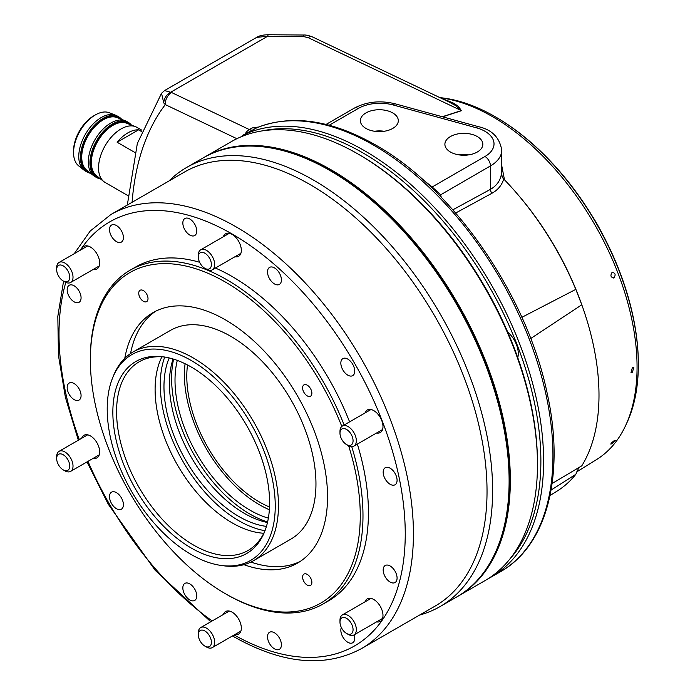 <?xml version="1.0" encoding="UTF-8"?>
<svg xmlns="http://www.w3.org/2000/svg" width="695" height="695" viewBox="0 0 695 695"><rect width="100%" height="100%" fill="white"/><g stroke="black" fill="none" stroke-linecap="round" stroke-linejoin="round"><path stroke-width="1.04" d="M614.041 277.791C615.952 274.508 615.275 272.753 612 272.518C610.114 275.793 610.801 277.548 614.041 277.791L613.294 278.035M612.747 272.275L612 272.518M612 443.688L615.249 440.378L614.041 440.778C610.801 443.358 610.114 444.331 612 443.688L610.818 444.096M632.407 372.242L633.823 367.36L632.407 367.525L631.008 372.416L632.407 372.242M477.274 136.541A18.965 10.955 0 0 0 456.407 134.222A18.965 10.955 0 0 0 444.896 144.534A18.965 10.955 0 0 0 450.447 152.031A18.965 10.955 0 0 0 470.923 154.455A18.965 10.955 0 0 0 482.825 144.534A18.965 10.955 0 0 0 477.274 136.541M468.665 154.881A18.174 10.495 0 0 0 459.056 154.881M467.24 155.063A17.54 10.13 0 0 0 460.481 155.063M392.753 112.938A18.965 10.955 0 0 0 371.894 110.609A18.965 10.955 0 0 0 360.384 120.921A18.965 10.955 0 0 0 365.935 128.419A18.965 10.955 0 0 0 386.411 130.842A18.965 10.955 0 0 0 398.305 120.921A18.965 10.955 0 0 0 392.753 112.938M384.153 131.277A18.174 10.495 0 0 0 374.544 131.277M382.728 131.451A17.54 10.13 0 0 0 375.969 131.451M495.9 117.142L495.891 117.134A201.454 116.308 60 0 1 495.9 117.142A201.454 116.308 60 0 1 638.34 363.867L638.34 364.649A202.419 116.864 -120 0 0 495.214 116.743L495.214 116.743A202.419 116.864 -120 0 0 439.978 97.656M626.386 423.872A202.419 116.864 -120 0 0 638.34 364.649M509.756 559.162A251.573 145.246 -120 0 0 520.346 353.416A251.573 145.246 -120 0 0 362.99 152.943A251.573 145.246 -120 0 0 262.467 130.851M257.697 127.402A3.857 3.136 67.6 0 0 257.35 127.515C292.056 114.128 331.48 119.957 375.613 145.003C453.653 188.684 527.314 295.618 547.321 394.004C565.165 474.702 547.217 545.523 500.435 571.724A253.501 146.358 -120 0 0 539.294 368.585A253.501 146.358 -120 0 0 373.684 145.194A253.501 146.358 -120 0 0 257.046 127.672L242.711 135.308A253.501 146.358 60 0 1 364.354 150.589A253.501 146.358 60 0 1 529.955 373.971A253.501 146.358 60 0 1 491.104 577.111A253.501 146.358 60 0 1 487.994 578.813M242.711 135.308L242.147 136.368M440.178 97.752A204.469 118.054 60 0 1 492.486 116.638A204.469 118.054 60 0 1 625.543 295.097A204.469 118.054 60 0 1 596.597 459.543L576.398 472.087M501.738 165.61L504.474 179.788M530.702 338.543L581.793 304.784A212.053 122.433 60 0 1 581.793 465.832L552.108 483.52M551.074 490.071L575.808 474.338A212.053 122.433 60 0 1 557.016 491.148L550.032 495.492M452.827 209.821L490.444 189.344C496.734 185.747 500.417 180.544 501.477 173.733L502.511 177.59L503.693 178.98A212.053 122.433 60 0 1 575.808 289.372L521.867 317.32M503.693 178.98C501.92 185.105 498.028 189.848 492.017 193.227L455.642 213.035M581.793 304.784L575.808 289.372M575.808 474.338L578.9 467.544M440.743 98.021L452.819 102.764L458.361 106.257L461.428 110.722L442.619 116.829M517.749 357.63A19.278 11.129 -120 0 0 507.724 332.14M236.873 138.705L165.297 104.606A9.643 6.029 -64.5 0 1 171.517 92.487L249.331 129.557L252.129 127.941L257.35 127.515A3.857 3.136 67.6 0 0 257.046 127.672L252.129 127.941L259.183 126.933M442.272 116.743L461.324 110.601L455.694 105.588L448.058 101.505M461.428 110.722A3.857 1.182 74.4 0 1 461.324 110.601L308.007 37.573L303.02 36.479A9.643 1.329 -89.2 0 1 303.741 35.019L268.348 34.75C262.988 34.854 259.087 35.74 256.629 37.4L267.723 36.209A9.643 1.164 -89.9 0 1 268.348 34.75M256.629 37.4L164.559 90.558L171.517 92.487M422.855 179.614L432.194 186.972L440.578 194.722A3.857 3.015 -32.7 0 0 439.883 195.903M441.368 197.762L440.639 194.817A3.857 3.015 147.3 0 0 439.952 195.973M501.486 174.567L501.564 175.244M501.729 175.974L501.738 150.19A38.555 22.257 180 0 1 490.444 165.931L440.639 194.817M308.007 37.573A9.643 6.029 -64.5 0 1 312.741 37.052L448.127 101.54M492.017 193.227A3.857 2.285 61.4 0 1 490.444 189.344L490.444 165.931A7.715 4.448 -120 0 0 484.988 156.488L432.194 186.972A3.857 2.571 -50.8 0 1 431.1 187.224M132.093 202.28A327.719 189.214 -120 0 1 165.297 104.606L163.768 102.956L161.535 93.295L137.341 143.465L127.315 205.042M163.768 102.956A9.643 6.724 -57.3 0 1 170.866 92.131L267.723 36.209L303.02 36.479M493.459 556.53A252.928 146.028 -120 0 0 330.681 170.492A252.928 146.028 -120 0 0 256.603 146.271M203.731 157.591A253.501 146.358 60 0 1 204.339 157.235A253.501 146.358 60 0 1 331.089 169.788A253.501 146.358 60 0 1 496.699 393.179A253.501 146.358 60 0 1 457.84 596.31A253.501 146.358 60 0 1 457.223 596.666M359.584 154.916L358.22 154.125L359.576 154.916A251.573 145.246 60 0 1 359.584 154.916A251.573 145.246 60 0 1 537.47 463.026L537.47 464.599A253.501 146.358 -120 0 0 358.22 154.125L358.22 154.125A253.501 146.358 -120 0 0 231.47 141.572L204.339 157.235M457.84 596.31L484.962 580.646A253.501 146.358 -120 0 0 537.47 464.599M234.927 634.526A13.014 7.515 -120 0 0 238.628 634.057A13.014 7.515 -120 0 0 240.626 623.632A13.014 7.515 -120 0 0 232.13 612.165A13.014 7.515 -120 0 0 225.623 611.522A13.014 7.515 -120 0 0 223.364 614.493M93.269 458.3A13.014 7.515 -120 0 0 96.97 457.831A13.014 7.515 -120 0 0 98.968 447.406A13.014 7.515 -120 0 0 90.463 435.939A13.014 7.515 -120 0 0 83.956 435.296A13.014 7.515 -120 0 0 81.697 438.267M93.269 269.417A13.014 7.515 -120 0 0 96.97 268.948A13.014 7.515 -120 0 0 98.968 258.523A13.014 7.515 -120 0 0 90.463 247.055A13.014 7.515 -120 0 0 83.956 246.412A13.014 7.515 -120 0 0 81.697 249.383M234.927 256.759A13.014 7.515 -120 0 0 238.628 256.299A13.014 7.515 -120 0 0 240.626 245.865A13.014 7.515 -120 0 0 232.13 234.397A13.014 7.515 -120 0 0 225.623 233.755A13.014 7.515 -120 0 0 223.364 236.726M376.594 432.994A13.014 7.515 -120 0 0 380.295 432.525A13.014 7.515 -120 0 0 382.285 422.1A13.014 7.515 -120 0 0 373.788 410.632A13.014 7.515 -120 0 0 367.281 409.989A13.014 7.515 -120 0 0 365.023 412.96M376.594 621.877A13.014 7.515 -120 0 0 380.295 621.408A13.014 7.515 -120 0 0 382.285 610.983A13.014 7.515 -120 0 0 373.788 599.516A13.014 7.515 -120 0 0 367.281 598.873A13.014 7.515 -120 0 0 365.023 601.844M341.349 627.516A9.834 5.673 -120 0 0 347.795 642.276A9.834 5.673 -120 0 0 352.704 642.762A9.834 5.673 -120 0 0 354.189 634.804M274.464 632.771A9.834 5.673 -120 0 0 269.547 632.285A9.834 5.673 -120 0 0 268.044 640.164A9.834 5.673 -120 0 0 274.464 648.826A9.834 5.673 -120 0 0 279.381 649.312A9.834 5.673 -120 0 0 280.884 641.433A9.834 5.673 -120 0 0 274.464 632.771M189.787 583.887A9.834 5.673 -120 0 0 184.87 583.4A9.834 5.673 -120 0 0 183.367 591.28A9.834 5.673 -120 0 0 189.787 599.941A9.834 5.673 -120 0 0 194.704 600.428A9.834 5.673 -120 0 0 196.216 592.548A9.834 5.673 -120 0 0 189.787 583.887M116.456 492.659A9.834 5.673 -120 0 0 111.548 492.173A9.834 5.673 -120 0 0 110.036 500.053A9.834 5.673 -120 0 0 116.456 508.714A9.834 5.673 -120 0 0 121.373 509.2A9.834 5.673 -120 0 0 122.885 501.33A9.834 5.673 -120 0 0 116.456 492.659M74.122 383.544A9.834 5.673 -120 0 0 69.205 383.058A9.834 5.673 -120 0 0 67.702 390.938A9.834 5.673 -120 0 0 74.122 399.599A9.834 5.673 -120 0 0 79.039 400.085A9.834 5.673 -120 0 0 80.542 392.206A9.834 5.673 -120 0 0 74.122 383.544M74.122 285.775A9.834 5.673 -120 0 0 69.205 285.289A9.834 5.673 -120 0 0 67.702 293.16A9.834 5.673 -120 0 0 74.122 301.83A9.834 5.673 -120 0 0 79.039 302.316A9.834 5.673 -120 0 0 80.542 294.437A9.834 5.673 -120 0 0 74.122 285.775M116.456 225.545A9.834 5.673 -120 0 0 111.548 225.058A9.834 5.673 -120 0 0 110.036 232.929A9.834 5.673 -120 0 0 116.456 241.599A9.834 5.673 -120 0 0 121.373 242.086A9.834 5.673 -120 0 0 122.885 234.206A9.834 5.673 -120 0 0 116.456 225.545M189.787 218.995A9.834 5.673 -120 0 0 184.87 218.508A9.834 5.673 -120 0 0 183.367 226.379A9.834 5.673 -120 0 0 189.787 235.049A9.834 5.673 -120 0 0 194.704 235.536A9.834 5.673 -120 0 0 196.216 227.656A9.834 5.673 -120 0 0 189.787 218.995M274.464 267.879A9.834 5.673 -120 0 0 269.547 267.393A9.834 5.673 -120 0 0 268.044 275.272A9.834 5.673 -120 0 0 274.464 283.934A9.834 5.673 -120 0 0 279.381 284.42A9.834 5.673 -120 0 0 280.884 276.541A9.834 5.673 -120 0 0 274.464 267.879M347.795 359.098A9.834 5.673 -120 0 0 342.878 358.611A9.834 5.673 -120 0 0 341.367 366.491A9.834 5.673 -120 0 0 347.795 375.152A9.834 5.673 -120 0 0 352.704 375.639A9.834 5.673 -120 0 0 354.215 367.759A9.834 5.673 -120 0 0 347.795 359.098M390.13 468.213A9.834 5.673 -120 0 0 385.212 467.726A9.834 5.673 -120 0 0 383.709 475.606A9.834 5.673 -120 0 0 390.13 484.276A9.834 5.673 -120 0 0 395.047 484.762A9.834 5.673 -120 0 0 396.55 476.883A9.834 5.673 -120 0 0 390.13 468.213M390.13 565.991A9.834 5.673 -120 0 0 385.212 565.504A9.834 5.673 -120 0 0 383.709 573.384A9.834 5.673 -120 0 0 390.13 582.045A9.834 5.673 -120 0 0 395.047 582.532A9.834 5.673 -120 0 0 396.55 574.652A9.834 5.673 -120 0 0 390.13 565.991M143.379 290.588A6.55 3.788 -120 0 0 140.103 290.258A6.55 3.788 -120 0 0 139.096 295.514A6.55 3.788 -120 0 0 143.379 301.291A6.55 3.788 -120 0 0 146.654 301.613A6.55 3.788 -120 0 0 147.661 296.357A6.55 3.788 -120 0 0 143.379 290.588M307.242 385.186A6.55 3.788 -120 0 0 303.967 384.865A6.55 3.788 -120 0 0 302.959 390.112A6.55 3.788 -120 0 0 307.242 395.889A6.55 3.788 -120 0 0 310.517 396.219A6.55 3.788 -120 0 0 311.525 390.964A6.55 3.788 -120 0 0 307.242 385.186M307.242 574.4A6.55 3.788 -120 0 0 303.967 574.079A6.55 3.788 -120 0 0 302.959 579.326A6.55 3.788 -120 0 0 307.242 585.103A6.55 3.788 -120 0 0 310.517 585.425A6.55 3.788 -120 0 0 311.525 580.177A6.55 3.788 -120 0 0 307.242 574.4M419.58 615.058A253.501 146.358 -120 0 0 440.117 606.544L456.615 597.022A253.501 146.358 -120 0 0 509.114 480.975A253.501 146.358 -120 0 0 329.864 170.501L330.273 170.735A252.928 146.028 60 0 1 509.114 480.497A252.928 146.028 60 0 1 509.114 480.732M330.273 170.735L329.864 170.501A253.501 146.358 -120 0 0 329.864 170.492A253.501 146.358 -120 0 0 203.114 157.939L186.616 167.469A253.501 146.358 -120 0 0 168.972 180.987M341.801 426.435A190.847 110.184 -120 0 0 225.31 282.014A190.847 110.184 -120 0 0 90.359 359.932A190.847 110.184 -120 0 0 225.31 593.669A190.847 110.184 -120 0 0 348.629 445.747M226.674 594.46L225.31 593.669L226.674 594.46A192.776 111.304 60 0 1 226.666 594.46A192.776 111.304 60 0 0 323.062 604.007A192.776 111.304 60 0 0 351.722 446.607M90.359 359.932L90.359 358.359A192.776 111.304 60 0 1 130.286 270.103A192.776 111.304 60 0 1 226.674 279.651A192.776 111.304 60 0 1 344.138 425.019M253.519 560.683L291.005 539.042A120.487 69.561 -120 0 0 309.475 442.489A120.487 69.561 -120 0 0 230.766 336.319A120.487 69.561 -120 0 0 170.518 330.351L133.032 351.991A120.487 69.561 60 0 1 225.884 384.274A120.487 69.561 60 0 1 278.469 505.526A120.487 69.561 60 0 1 253.519 560.683A120.487 69.561 60 0 1 223.677 565.791L221.21 565.452A118.819 68.596 -120 0 0 275.246 506.021A118.819 68.596 -120 0 0 206.476 370.913A118.819 68.596 -120 0 0 112.746 377.585A118.819 68.596 -120 0 0 107.212 409.016A118.819 68.596 -120 0 0 221.21 565.452M440.117 606.544A253.501 146.358 -120 0 0 478.977 403.413A253.501 146.358 -120 0 0 313.367 180.022A253.501 146.358 -120 0 0 186.616 167.469M361.522 648.583L435.131 606.083A250.608 144.69 -120 0 0 473.547 405.263A250.608 144.69 -120 0 0 309.822 184.427A250.608 144.69 -120 0 0 184.523 172.013L110.913 214.512A250.608 144.69 60 0 1 236.213 226.926A250.608 144.69 60 0 1 399.938 447.762A250.608 144.69 60 0 1 361.522 648.583C324.947 668.138 282.213 664.099 233.32 636.455L232.46 635.96M323.062 604.007L328.518 600.862A192.776 111.304 -120 0 0 357.369 444.088M349.594 421.865A192.776 111.304 -120 0 0 232.13 276.506A192.776 111.304 -120 0 0 215.398 268.035M243.945 564.679A144.586 83.478 -120 0 0 297.599 563.054A144.586 83.478 -120 0 0 319.761 447.198A144.586 83.478 -120 0 0 225.31 319.796A144.586 83.478 -120 0 0 153.022 312.628A144.586 83.478 -120 0 0 124.787 358.281M155.793 311.143A144.586 83.478 -120 0 0 130.53 353.564M250.912 562.064A144.586 83.478 -120 0 0 300.275 561.395M199.63 262.284A192.776 111.304 -120 0 0 135.742 266.958L130.286 270.103M269.608 502.772A110.844 64.001 60 0 1 264.456 532.083A110.844 64.001 60 0 1 177.008 538.312A110.844 64.001 60 0 1 112.851 412.265A110.844 64.001 60 0 1 163.264 356.822A110.844 64.001 60 0 1 269.608 502.772M264.995 530.711A111.235 64.218 -120 0 1 160.284 384.561A111.235 64.218 -120 0 1 164.732 357.039A108.915 62.889 -120 0 0 139.13 361.826A108.915 62.889 -120 0 0 116.578 411.692A108.915 62.889 -120 0 0 164.116 521.302A108.915 62.889 -120 0 0 248.054 550.483A108.915 62.889 -120 0 0 264.986 530.737M112.746 377.585L113.685 375.283A120.487 69.561 60 0 1 133.032 351.991M592.183 215.997A108.915 62.889 60 0 1 600.871 231.053M187.511 364.971A102.651 59.266 -120 0 0 186.799 376.264A102.651 59.266 -120 0 0 269.521 507.02M177.295 360.41A106.031 61.212 -120 0 0 175.01 380.313A106.031 61.212 -120 0 0 268.366 518.14M185.087 363.746A106.031 61.212 -120 0 0 184.418 374.883A106.031 61.212 -120 0 0 269.373 509.73M173.611 359.159A110.844 64.001 -120 0 0 171.604 378.349A110.844 64.001 -120 0 0 267.601 521.962M169.198 357.942A106.031 61.212 -120 0 0 163.968 386.689A106.031 61.212 -120 0 0 266.454 526.393M173.064 358.985A106.031 61.212 -120 0 0 169.424 383.544A106.031 61.212 -120 0 0 267.479 522.518M161.918 356.804A108.915 62.889 -120 0 0 155.107 389.443A108.915 62.889 -120 0 0 263.796 533.256M346.536 444.557A9.252 5.343 -120 0 0 353.069 440.76A9.252 5.343 -120 0 0 346.518 429.432A9.252 5.343 -120 0 0 339.985 433.22A9.252 5.343 -120 0 0 346.527 444.548A9.252 5.343 -120 0 0 346.536 444.557L348.16 445.495A11.563 6.681 60 0 1 348.16 445.495A11.563 6.681 60 0 1 348.152 445.486A11.563 6.681 60 0 0 353.946 446.068L382.554 429.553M339.985 433.22L339.985 431.326A11.563 6.681 60 0 1 342.374 426.035A11.563 6.681 60 0 1 348.152 426.6A11.563 6.681 60 0 1 355.718 436.79A11.563 6.681 60 0 1 353.946 446.068M210.533 267.81A9.252 5.343 -120 0 0 208.126 256.099A9.252 5.343 -120 0 0 199.196 253.718A9.252 5.343 -120 0 0 198.318 256.985A9.252 5.343 -120 0 0 204.86 268.322A9.252 5.343 -120 0 0 210.533 267.81M198.318 256.985L198.318 255.1A11.563 6.681 60 0 1 199.413 251.017A11.563 6.681 60 0 1 200.716 249.8A11.563 6.681 60 0 1 211.471 255.195A11.563 6.681 60 0 1 213.591 268.626A11.563 6.681 60 0 1 212.279 269.834A11.563 6.681 60 0 1 206.502 269.269L204.86 268.322M68.866 272.9A9.252 5.343 -120 0 0 61.508 265.142A9.252 5.343 -120 0 0 56.66 269.643A9.252 5.343 -120 0 0 57.537 273.934A9.252 5.343 -120 0 0 63.202 280.971A9.252 5.343 -120 0 0 68.866 280.467A9.252 5.343 -120 0 0 68.866 272.9M56.66 269.643L56.66 267.749A11.563 6.681 60 0 1 59.058 262.458A11.563 6.681 60 0 1 71.915 271.832A11.563 6.681 60 0 1 70.621 282.491A11.563 6.681 60 0 1 64.835 281.918L63.202 280.971M63.193 454.739A9.252 5.343 -120 0 0 56.66 458.526A9.252 5.343 -120 0 0 63.202 469.855A9.252 5.343 -120 0 0 63.21 469.863A9.252 5.343 -120 0 0 69.743 466.067A9.252 5.343 -120 0 0 63.193 454.739M56.66 458.526L56.66 456.632A11.563 6.681 60 0 1 59.058 451.342A11.563 6.681 60 0 1 64.826 451.906A11.563 6.681 60 0 1 72.393 462.097A11.563 6.681 60 0 1 70.621 471.375A11.563 6.681 60 0 1 64.852 470.81A11.563 6.681 60 0 1 64.835 470.802A11.563 6.681 60 0 1 64.826 470.793M199.196 631.486A9.252 5.343 -120 0 0 198.318 634.752A9.252 5.343 -120 0 0 204.86 646.089A9.252 5.343 -120 0 0 210.533 645.577A9.252 5.343 -120 0 0 208.126 633.866A9.252 5.343 -120 0 0 199.196 631.486M198.318 634.752L198.318 632.867A11.563 6.681 60 0 1 199.413 628.784A11.563 6.681 60 0 1 200.716 627.568A11.563 6.681 60 0 1 211.471 632.963A11.563 6.681 60 0 1 213.591 646.393A11.563 6.681 60 0 1 212.279 647.601A11.563 6.681 60 0 1 206.502 647.028L204.86 646.089M340.863 626.395A9.252 5.343 -120 0 0 346.527 633.432A9.252 5.343 -120 0 0 352.191 632.928A9.252 5.343 -120 0 0 352.183 625.361A9.252 5.343 -120 0 0 344.824 617.603A9.252 5.343 -120 0 0 339.985 622.103A9.252 5.343 -120 0 0 340.863 626.395M339.985 622.103L339.985 620.209A11.563 6.681 60 0 1 342.374 614.919A11.563 6.681 60 0 1 355.241 624.284A11.563 6.681 60 0 1 353.946 634.952A11.563 6.681 60 0 1 348.16 634.379L346.527 633.432M130.564 124.744A31.232 18.027 120 0 0 112.851 124.692A31.232 18.027 120 0 0 91.888 154.281A31.232 18.027 120 0 0 99.672 178.259M100.401 178.85A31.805 18.365 -60 0 1 96.536 177.503A31.805 18.365 -60 0 1 91.662 152.014A31.805 18.365 -60 0 1 112.442 123.988A31.805 18.365 -60 0 1 128.349 122.416A31.805 18.365 -60 0 1 131.442 125.083M120.8 119.019A31.232 18.027 120 0 0 103.312 119.184A31.232 18.027 120 0 0 82.41 148.53A31.232 18.027 120 0 0 89.829 172.664M90.619 173.298A31.805 18.365 -60 0 1 86.997 171.995A31.805 18.365 -60 0 1 82.123 146.506A31.805 18.365 -60 0 1 102.903 118.48A31.805 18.365 -60 0 1 118.802 116.899A31.805 18.365 -60 0 1 121.747 119.392M73.557 152.639L73.557 150.841A28.582 16.498 -60 0 1 93.764 115.839L95.319 114.944A30.78 17.766 120 0 0 73.557 152.639A30.78 17.766 120 0 0 78.657 165.853L84.043 170.153A31.805 18.365 120 0 0 85.363 171.048L86.997 171.995M141.876 130.226L136.932 127.367A31.805 18.365 120 0 0 135.49 126.672L126.672 123.215A30.389 17.549 120 0 0 112.851 125.387A30.389 17.549 120 0 0 93.373 150.954A30.389 17.549 120 0 0 96.397 175.653L103.807 181.56A31.805 18.365 120 0 0 105.127 182.464L127.88 195.599M135.49 126.672A31.805 18.365 120 0 0 121.026 128.949A31.805 18.365 120 0 0 100.645 155.715A31.805 18.365 120 0 0 103.807 181.56M128.349 122.416L126.707 121.469A31.805 18.365 120 0 0 125.265 120.774A31.805 18.365 120 0 0 110.809 123.041A31.805 18.365 120 0 0 90.419 149.816A31.805 18.365 120 0 0 93.582 175.661A31.805 18.365 120 0 0 94.902 176.565L96.536 177.503M125.265 120.774L117.177 117.603A30.51 17.61 120 0 0 103.312 119.775A30.51 17.61 120 0 0 83.756 145.455A30.51 17.61 120 0 0 86.788 170.24L93.582 175.661M118.802 116.899L117.168 115.961A31.805 18.365 120 0 0 115.726 115.266A31.805 18.365 120 0 0 101.261 117.533A31.805 18.365 120 0 0 80.881 144.299A31.805 18.365 120 0 0 84.043 170.153M134.821 152.448L117.116 142.223L138.583 129.835A31.805 18.365 120 0 0 127.845 132.884A31.805 18.365 120 0 0 117.116 142.223M138.583 129.835L141.406 131.468M115.726 115.266L109.315 112.746A30.78 17.766 120 0 0 95.319 114.944L93.764 115.839M518.644 195.486A205.963 118.915 60 0 1 581.863 304.992M484.988 156.488A30.841 17.809 0 0 0 476.423 127.811L393.266 104.988A30.841 17.809 0 0 0 358.22 108.481L329.187 125.239M245.031 134.1A9.643 6.029 -64.5 0 1 249.331 129.557A9.643 5.569 -120 0 0 253.171 129.904M326.068 124.431L354.363 108.099A7.715 4.448 60 0 1 358.22 108.481M354.363 108.099C366.769 101.609 380.426 100.193 395.307 103.85A7.715 2.702 105.3 0 0 393.266 104.988M395.307 103.85L478.464 126.672A7.715 2.702 105.3 0 0 476.423 127.811M234.163 634.969A244.831 141.354 -120 0 0 405.246 532.683A244.831 141.354 -120 0 0 232.13 234.007A244.831 141.354 -120 0 0 80.316 250.183M65.808 282.413A244.831 141.354 -120 0 0 79.317 439.64M87.97 461.358A244.831 141.354 -120 0 0 212.175 620.956M491.104 577.111L500.435 571.724M312.741 37.052C308.815 35.515 305.817 34.837 303.741 35.019M478.464 126.672C491.895 129.678 499.653 137.514 501.738 150.19M164.55 90.567L161.535 93.295M509.114 480.497L509.114 480.975M110.913 214.512L90.228 231.018L74.252 253.684M63.566 281.188L57.824 316.329L58.458 355.449L65.373 397.227L78.326 440.213M87.014 461.914L108.307 504.275L155.254 570.395L210.767 621.764M342.374 426.035L370.982 409.52M200.716 249.8L229.324 233.285M212.279 269.834L240.887 253.319M59.058 262.458L87.666 245.943M70.621 282.491L99.229 265.977M63.202 469.855L64.835 470.802M59.058 451.342L87.666 434.827M70.621 471.375L99.229 454.86M212.279 647.601L240.887 631.086M200.716 627.568L229.324 611.053M353.946 634.952L382.554 618.437M342.374 614.919L370.982 598.404"/></g></svg>
